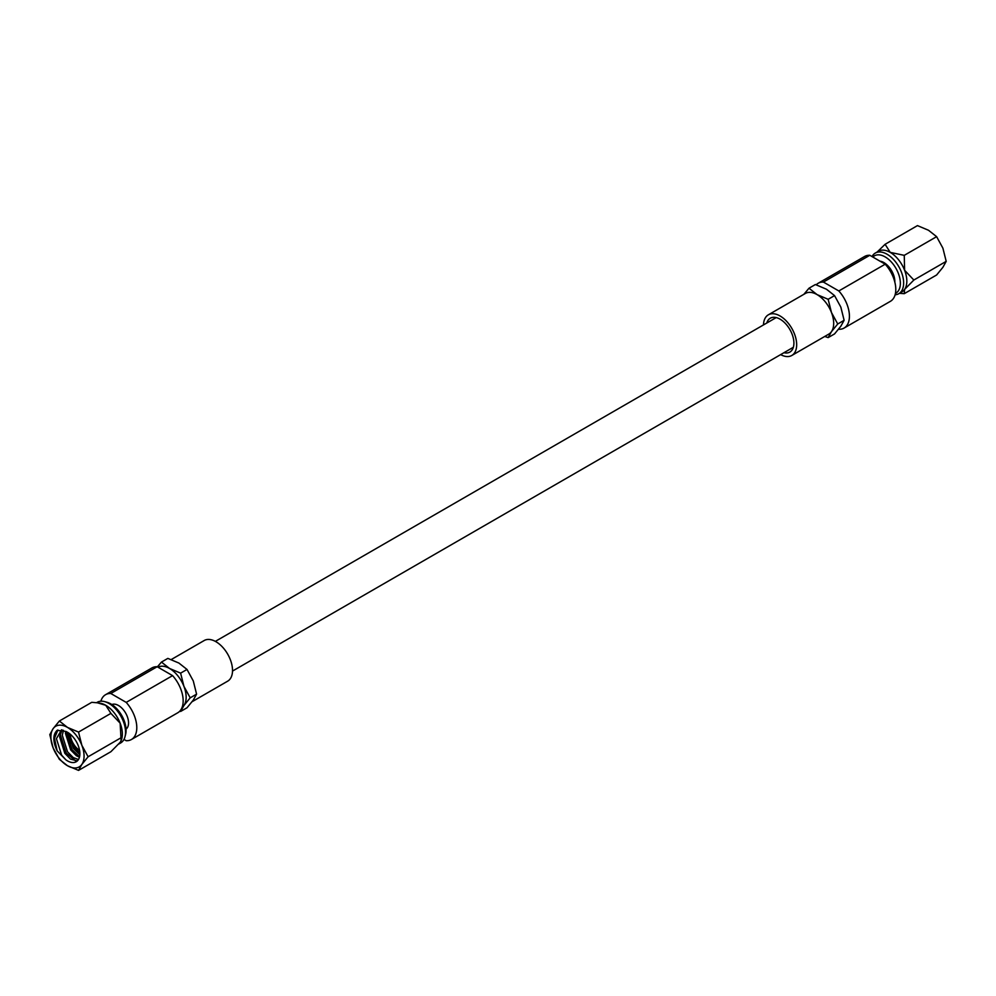 <?xml version="1.0" encoding="UTF-8"?>
<svg xmlns="http://www.w3.org/2000/svg" width="996" height="996" viewBox="0 0 996 996"><rect width="100%" height="100%" fill="white"/><g stroke="black" fill="none" stroke-linecap="round" stroke-linejoin="round"><path stroke-width="1.49" d="M872.023 256.582A23.468 13.546 60 0 1 875.322 253.059A23.468 13.546 60 0 1 887.05 254.229A23.468 13.546 60 0 1 902.376 274.908A23.468 13.546 60 0 1 898.778 293.708A23.468 13.546 60 0 1 895.118 294.779M898.778 293.708L901.965 291.865A23.468 13.546 -120 0 0 904.605 289.425L913.842 280.038L904.605 270.265A23.468 13.546 60 0 1 904.605 289.425L904.256 293.671L936.626 274.983L942.888 267.314L946.2 261.363L913.842 280.038M875.322 253.059L878.497 251.229A23.468 13.546 60 0 1 890.237 252.386A23.468 13.546 60 0 1 904.605 270.265L904.256 255.35L890.237 252.386L885.095 244.294L877.202 251.976M879.916 261.139A15.5 8.952 60 0 1 883.863 262.558A15.5 8.952 60 0 1 894.819 282.08M872.832 257.043A21.526 12.425 60 0 1 885.145 256.906A21.526 12.425 60 0 1 899.326 276.29A21.526 12.425 60 0 1 895.441 293.372M886.054 265.148A14.218 8.205 60 0 1 893.673 278.37M783.952 352.709A19.559 11.292 -120 0 0 789.853 352.086A19.559 11.292 -120 0 0 792.853 336.411A19.559 11.292 -120 0 0 780.08 319.181A19.559 11.292 -120 0 0 770.294 318.21A19.559 11.292 -120 0 0 766.796 323.003M780.64 354.626A23.468 13.546 -120 0 0 791.808 355.472A23.468 13.546 -120 0 0 795.406 336.66A23.468 13.546 -120 0 0 780.08 315.981A23.468 13.546 -120 0 0 768.339 314.823A23.468 13.546 -120 0 0 763.496 324.92M791.808 355.472L828.821 334.096A23.468 13.546 -120 0 0 831.461 331.656A23.468 13.546 -120 0 0 831.461 312.495L837.736 323.986L831.461 331.656L828.149 337.607L824.75 336.449M834.548 295.6L826.443 289.214L815.388 284.532L808.989 288.23L817.094 294.617A23.468 13.546 60 0 1 831.461 312.495L828.149 299.298L834.548 295.6L840.823 307.092L844.122 320.289L837.736 323.986M885.207 264.189L869.794 255.287A25.871 14.94 60 0 0 864.565 256.495L818.189 283.262A25.871 14.94 60 0 1 823.418 282.067L838.831 290.957L885.207 264.189A25.871 14.94 60 0 1 890.436 301.302L844.06 328.082A25.871 14.94 60 0 1 838.831 329.278L838.62 329.153M838.831 290.957A25.871 14.94 60 0 1 844.06 328.082M844.122 320.289L840.823 326.252L834.548 333.921L828.149 337.607M803.897 294.293L808.989 288.23M768.339 314.823L805.353 293.459A23.468 13.546 -120 0 1 817.094 294.617L828.149 299.298M816.234 284.806A25.871 14.94 60 0 1 818.189 283.262M823.418 282.067L869.794 255.287M885.095 244.294L917.465 225.606L928.521 230.275L936.626 236.662L942.888 248.153L946.2 261.363M936.626 236.662L904.256 255.35M899.413 293.297L904.256 293.671M70.218 734.177A14.218 8.205 -120 0 0 79.568 750.386M79.842 754.657L73.368 748.394L68.114 732.633M78.472 759.512L73.218 757.558L67.504 751.781L62.287 735.247L63.495 730.292M79.431 757.259L76.393 755.727L70.691 749.951L65.462 733.405L65.724 731.35M61.578 729.794L56.423 738.634L61.64 755.167L65.885 759.836A17.53 10.122 -120 0 0 67.479 760.869A17.53 10.122 -120 0 0 76.244 761.741A17.53 10.122 -120 0 0 78.933 747.697A17.53 10.122 -120 0 0 67.479 732.247A17.53 10.122 -120 0 0 65.885 731.45L57.133 730.305C52.751 734.625 52.751 741.485 57.133 750.86L54.494 738.297L57.88 730.018M77.389 760.882L70.529 759.114L64.827 753.325L59.611 736.791L62.101 729.894M118.798 744.024L120.678 742.941A23.468 13.546 -120 0 0 125.01 736.679A23.468 13.546 -120 0 0 108.95 703.45A23.468 13.546 -120 0 0 104.804 701.67A23.468 13.546 -120 0 0 97.222 702.292L96.525 702.69M59.374 721.017L91.744 702.329L97.409 702.803L105.763 705.293A23.468 13.546 60 0 1 120.143 723.171L121.101 740.651L120.143 742.331L110.905 751.706L78.535 770.394L81.846 764.43A23.468 13.546 -120 0 0 81.846 745.282A23.468 13.546 -120 0 0 67.479 727.404A23.468 13.546 -120 0 0 53.112 728.686A23.468 13.546 -120 0 0 53.112 747.847A23.468 13.546 -120 0 0 67.479 765.725A23.468 13.546 -120 0 0 81.846 764.43L88.121 756.761L81.846 745.282L78.535 732.072L67.479 727.404L59.374 721.017L53.112 728.686L49.8 734.637L53.112 747.847L59.374 759.338L67.479 765.725L78.535 770.394M121.163 740.489A23.468 13.546 -120 0 0 121.263 740.24A23.468 13.546 -120 0 0 120.143 723.171L110.905 713.385L78.535 732.072M125.01 736.679L125.596 734.426A21.526 12.425 -120 0 0 110.855 703.935A21.526 12.425 -120 0 0 107.045 702.292L104.804 701.67M126.044 729.122A14.218 8.205 -120 0 0 127.65 717.606A14.218 8.205 -120 0 0 118.499 705.504A14.218 8.205 -120 0 0 111.863 704.558M171.25 659.551L204.192 640.528A23.468 13.546 60 0 1 215.92 641.698A23.468 13.546 60 0 1 231.259 662.377A23.468 13.546 60 0 1 227.661 681.177L192.104 701.707M65.885 759.836L57.133 750.86M131.435 739.505L177.811 712.738A25.871 14.94 -120 0 0 172.582 675.624L157.169 666.722L110.793 693.49L126.206 702.392A25.871 14.94 -120 0 1 131.435 739.505A25.871 14.94 -120 0 1 126.206 740.713L123.977 739.418M110.793 693.49A25.871 14.94 -120 0 0 105.564 694.698A25.871 14.94 -120 0 0 100.882 701.221M172.582 675.624L126.206 702.392M182.081 707.421A23.468 13.546 -120 0 0 183.924 705.504A23.468 13.546 -120 0 0 183.924 686.344A23.468 13.546 -120 0 0 169.557 668.465A23.468 13.546 -120 0 0 158.003 667.208M196.586 694.137L193.286 700.101L187.011 707.77L180.612 711.468L183.924 705.504L190.199 697.835L196.586 694.137L193.286 680.94L187.011 669.449L178.906 663.062L167.851 658.393L161.452 662.079L157.38 666.847M190.199 697.835L183.924 686.344L180.612 673.147L187.011 669.449M180.612 673.147L169.557 668.465L161.452 662.079M157.169 666.722A25.871 14.94 -120 0 0 151.94 667.918L105.564 694.698M88.121 756.761L120.479 738.086M97.409 702.803L99.849 703.139A23.468 13.546 -120 0 1 105.763 705.293L110.905 713.385M75.858 761.056L66.209 753.063L60.358 734.911L60.793 731.873M79.568 756.723L72.073 749.677L66.222 731.599M68.525 732.907A16.583 9.574 -120 0 0 79.829 752.478M232.504 671.08L793.351 347.28M215.36 641.374L776.195 317.587"/></g></svg>
